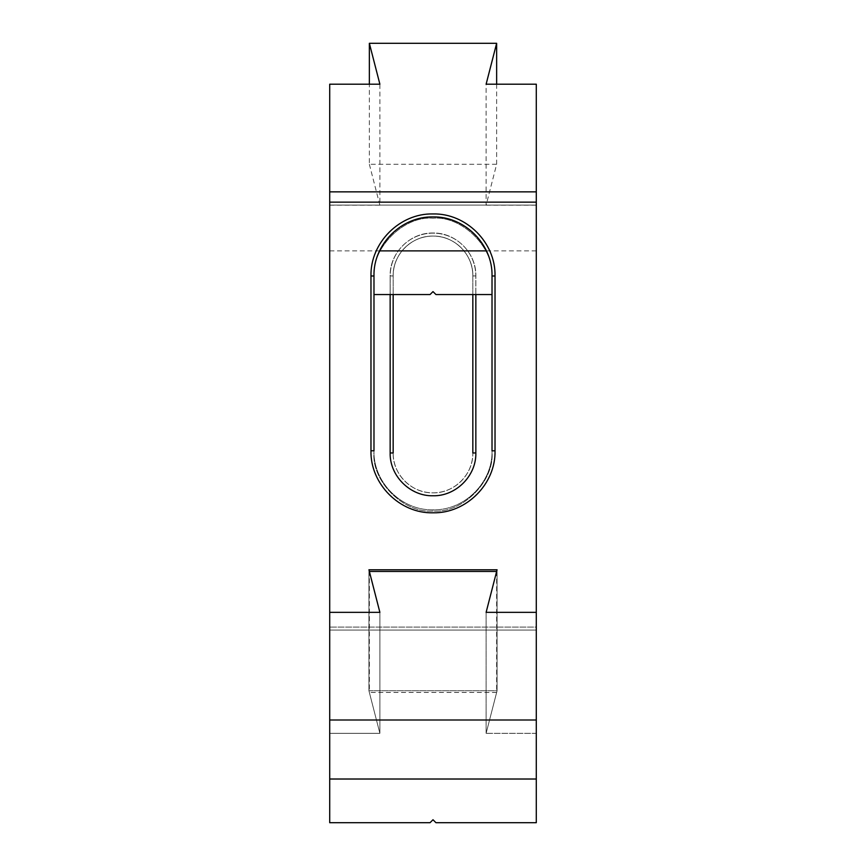 <?xml version="1.0" encoding="UTF-8"?>
<svg xmlns="http://www.w3.org/2000/svg" width="866" height="866" viewBox="0 0 866 866"><rect width="100%" height="100%" fill="white"/><g stroke="black" fill="none" stroke-linecap="round" stroke-linejoin="round"><path stroke-width="0.65" stroke-dasharray="4.33 3.25" d="M329.708 612.349L329.708 733.34L379.882 733.34L329.708 733.34L329.708 612.349L329.708 822.7L430.045 822.7L433 819.745L435.955 822.7L536.292 822.7L536.292 612.349L536.292 733.34L486.118 733.34L497.073 690.776L368.938 690.776L379.882 733.34L329.708 733.34L329.708 84.197M496.64 571.452L496.64 692.443L486.118 733.34L497.073 690.776L368.938 690.776L379.882 733.34L379.882 612.349L379.882 733.34L369.36 692.443L369.36 571.452M497.073 690.776L497.073 569.774L497.073 690.776M368.938 690.776L368.938 569.774L368.938 690.776M486.118 733.34L486.118 612.349L486.118 733.34L536.292 733.34L536.292 630.047L329.708 630.047L536.292 630.047L329.708 630.047L329.708 205.101L536.292 205.101L536.292 733.34L486.118 733.34L486.118 612.349M373.982 451.987L373.982 450.861L373.982 451.987C371.319 481.182 403.816 513.646 433 511.005C462.184 513.646 494.681 481.182 492.018 451.987L492.018 450.775C492.862 482.286 464.577 510.615 433 509.814C401.402 510.604 373.149 482.275 373.982 450.775C373.149 482.275 401.402 510.604 433 509.814C464.577 510.615 492.862 482.286 492.018 450.775L492.018 277.25C494.681 248.055 462.184 215.591 433 218.232C403.816 215.591 371.319 248.055 373.982 277.25L373.982 294.548L373.982 277.25C371.319 248.055 403.816 215.591 433 218.232C462.184 215.591 494.681 248.055 492.018 277.25L492.018 451.987C494.681 481.182 462.184 513.646 433 511.005C403.816 513.646 371.319 481.182 373.982 451.987L373.982 450.775L373.982 451.987M393.164 452.994L393.164 275.929L393.164 294.548L393.164 275.929L390.209 275.929L390.209 452.994A42.791 42.791 0 0 0 433 495.785A42.791 42.791 0 0 0 475.791 452.994L475.791 275.929A42.791 42.791 0 0 0 433 233.138A42.791 42.791 0 0 0 390.209 275.929L390.209 452.994A42.791 42.791 0 0 0 433 495.785A42.791 42.791 0 0 0 475.791 452.994L475.791 275.929A42.791 42.791 0 0 0 433 233.138A42.791 42.791 0 0 0 390.209 275.929L393.164 275.929C392.612 254.636 411.707 235.541 433 236.082C454.293 235.541 473.388 254.636 472.836 275.929A39.836 39.836 0 0 0 433 236.082A39.836 39.836 0 0 0 393.164 275.929L393.164 452.994C392.612 474.276 411.707 493.382 433 492.83C454.293 493.382 473.388 474.276 472.836 452.994L472.836 275.929C473.388 254.636 454.293 235.541 433 236.082C411.707 235.541 392.612 254.636 393.164 275.929A39.836 39.836 0 0 1 433 236.082A39.836 39.836 0 0 1 472.836 275.929L472.836 452.994A39.836 39.836 0 0 1 433 492.83A39.836 39.836 0 0 1 393.164 452.994C392.612 474.276 411.707 493.382 433 492.83C454.293 493.382 473.388 474.276 472.836 452.994A39.836 39.836 0 0 1 433 492.83A39.836 39.836 0 0 1 393.164 452.994L390.209 452.994L393.164 452.994M390.155 294.548L390.155 275.875C389.559 253.002 410.127 232.467 433 233.03C455.862 232.467 476.441 252.991 475.845 275.875L475.845 294.548L475.845 275.875C476.441 252.991 455.862 232.467 433 233.03C410.127 232.467 389.559 253.002 390.155 275.875L393.164 275.929L390.155 275.875L390.155 294.548M472.836 294.548L472.836 275.929L475.845 275.875L472.836 275.929L475.791 275.929L472.836 275.929L472.836 294.548M329.708 202.146L536.292 202.146L536.292 205.101L329.708 205.101L329.708 202.146L536.292 202.146L536.292 627.103L329.708 627.103L536.292 627.103L536.292 630.047L329.708 630.047L329.708 733.34M496.64 692.443L369.36 692.443M379.882 733.34L379.882 612.349M536.292 612.349L536.292 733.34M373.982 294.548L430.045 294.548L433 291.604L435.955 294.548L492.018 294.548M536.292 202.146L536.292 84.197M536.292 250.88L486.432 250.88M379.568 250.88L329.708 250.88M329.708 205.188L379.882 205.188L379.882 84.197M496.64 84.197L496.64 164.291L486.118 205.188L486.118 84.197M486.118 205.188L536.292 205.188M496.64 164.291L369.36 164.291L369.36 84.197M379.882 205.188L369.36 164.291M475.791 452.994L472.836 452.994L475.791 452.994M492.018 452.074L492.018 450.861L492.018 452.074"/><path stroke-width="1.3" d="M496.64 84.197L496.64 43.3L486.118 84.197L536.292 84.197L536.292 202.146L329.708 202.146L329.708 612.349L379.882 612.349L368.938 569.774L497.073 569.774L486.118 612.349L496.64 571.452L369.36 571.452L379.882 612.349L329.708 612.349L329.708 822.7L430.045 822.7L433 819.745L435.955 822.7L536.292 822.7L536.292 779.021L329.708 779.021M370.973 450.775L370.973 275.983L373.971 275.983L370.973 275.983C370.204 242.729 399.8 213.133 432.935 213.945C466.146 213.079 495.796 242.686 495.027 275.983L492.018 275.983C492.851 244.45 464.555 216.11 432.935 216.944C401.38 216.175 373.138 244.493 373.982 275.983L373.982 450.861L373.982 275.983C373.138 244.493 401.38 216.175 432.935 216.944C464.555 216.11 492.851 244.45 492.018 275.983L492.018 450.775L492.018 275.983L495.027 275.983L495.027 450.775C495.882 483.975 466.07 513.635 432.978 512.802C399.897 513.679 370.15 484.007 370.973 450.775L373.971 450.775L370.973 450.775L370.973 275.983C370.204 242.729 399.8 213.133 432.935 213.945C466.146 213.079 495.796 242.686 495.027 275.983L495.027 450.775C495.882 483.975 466.07 513.635 432.978 512.802C399.897 513.679 370.15 484.007 370.973 450.775M492.018 450.861L495.027 450.775L492.018 450.861M390.155 452.94L390.155 294.548L390.155 452.94L393.164 452.994L393.164 294.548L393.164 452.994L390.155 452.94C389.559 475.813 410.138 496.337 433 495.774C455.873 496.337 476.441 475.813 475.845 452.94C476.441 475.813 455.873 496.337 433 495.774C410.138 496.337 389.559 475.813 390.155 452.94M475.845 294.548L475.845 452.94L475.845 294.548M536.292 202.146L329.708 202.146L329.708 612.349L379.882 612.349L368.938 569.774L497.073 569.774L486.118 612.349L536.292 612.349L536.292 202.146L536.292 612.349L486.118 612.349L536.292 612.349L536.292 720.003L329.708 720.003M472.836 452.994L472.836 294.548L472.836 452.994L475.845 452.94L472.836 452.994M536.292 720.003L536.292 779.021M492.018 294.548L435.955 294.548L433 291.604L430.045 294.548L373.982 294.548M486.432 250.88L379.568 250.88M496.64 43.3L369.36 43.3L379.882 84.197L329.708 84.197L329.708 202.146M536.292 191.851L329.708 191.851M369.36 84.197L369.36 43.3M373.982 277.163L373.982 275.897L373.982 277.163"/></g></svg>
